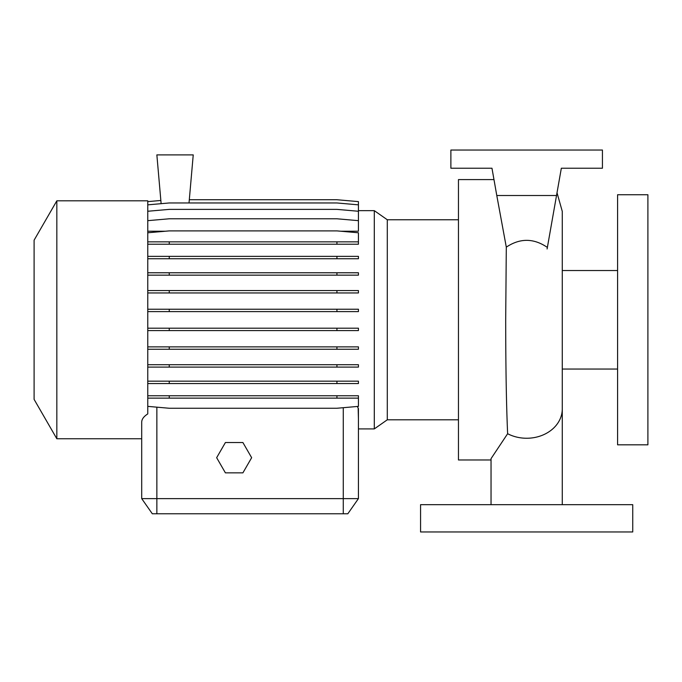 <?xml version="1.0" encoding="UTF-8"?>
<svg xmlns="http://www.w3.org/2000/svg" width="682" height="682" viewBox="0 0 682 682"><rect width="100%" height="100%" fill="white"/><g stroke="black" fill="none" stroke-linecap="round" stroke-linejoin="round"><path stroke-width="1.02" d="M420.564 531.96L632.743 531.96L632.743 504.68L420.564 504.68L420.564 531.96M617.585 319.781L617.585 444.817L647.9 444.817L647.9 194.745L617.585 194.745L617.585 319.781M56.836 319.781L56.836 438.756L141.703 438.756L141.703 498.619L141.703 422.149C141.762 419.183 143.783 416.446 147.764 413.923L147.764 200.815L56.836 200.815L56.836 319.781M56.836 200.815L34.1 240.183L34.1 399.379L56.836 438.756M458.457 219.757L387.291 219.757L387.291 419.805L374.299 428.91L374.299 210.653L358.425 210.653M493.981 179.596L458.457 179.596L458.457 459.975L491.04 459.975M491.04 504.68L491.04 458.645L507.63 433.718C506.359 405.176 505.72 367.197 505.694 319.781L506.3 247.14C520.016 238.001 533.708 238.095 547.373 247.421L547.1 248.964M374.299 428.91L358.425 428.91L358.425 498.619L347.82 513.776L152.316 513.776L141.703 498.619L358.425 498.619L358.425 408.595L357.334 406.472M147.764 220.661L169.255 218.786L336.942 218.786L358.425 220.661L358.425 231.224L340.744 231.224M165.453 231.224L147.764 231.224M358.169 408.595L358.425 418.901M494.953 185.112L491.969 168.224L450.879 168.224L450.879 150.04L602.436 150.04L602.436 168.224L561.337 168.224L556.529 195.504L496.786 195.504L506.3 247.14M526.657 504.68L510.937 504.68M358.425 498.619L347.82 513.776M556.529 195.504L547.373 247.421M561.337 168.224L556.785 194.046M491.969 168.224L496.786 195.504M147.764 256.364L358.425 256.364L358.425 258.742L147.764 258.742M169.255 256.364L169.255 258.742M336.942 256.364L336.942 258.742M147.764 328.195L358.425 328.195L358.425 330.574L147.764 330.574M169.255 328.195L169.255 330.574M336.942 328.195L336.942 330.574M147.764 406.37L169.255 408.254L336.942 408.254L358.425 406.37L358.425 398.135L147.764 398.135M147.764 395.756L358.425 395.756L358.425 398.135M169.255 395.756L169.255 398.135M336.942 395.756L336.942 398.135M189.025 202.963L193.236 154.891L156.86 154.891L161.131 203.679M189.306 199.732L336.942 199.732L358.425 201.616L358.425 220.661M147.764 201.616L160.85 200.474M147.764 272.774L358.425 272.774L358.425 275.153L147.764 275.153M169.255 272.774L169.255 275.153M336.942 272.774L336.942 275.153M147.764 346.874L358.425 346.874L358.425 349.252L147.764 349.252M169.255 346.874L169.255 349.252M336.942 346.874L336.942 349.252M147.764 244.224L358.425 244.224L358.425 232.775L336.942 230.891L169.255 230.891L147.764 232.775M147.764 241.846L169.255 241.846L169.255 244.224M169.255 241.846L336.942 241.846L336.942 244.224M336.942 241.846L358.425 241.846M147.764 290.575L358.425 290.575L358.425 292.953L147.764 292.953M169.255 290.575L169.255 292.953M336.942 290.575L336.942 292.953M147.764 364.717L358.425 364.717L358.425 367.095L147.764 367.095M169.255 364.717L169.255 367.095M336.942 364.717L336.942 367.095M147.764 204.847L169.255 202.963L336.942 202.963L358.425 204.847M147.764 309.236L358.425 309.236L358.425 311.614L147.764 311.614M169.255 309.236L169.255 311.614M336.942 309.236L336.942 311.614M147.764 381.17L358.425 381.17L358.425 383.557L147.764 383.557M169.255 381.17L169.255 383.557M336.942 381.17L336.942 383.557M147.764 211.258L169.255 209.383L336.942 209.383L358.425 211.258M225.401 442.541L216.654 457.699L225.401 472.856L242.903 472.856L251.649 457.699L242.903 442.541L225.401 442.541M562.275 504.68L562.275 408.936A35.617 29.317 180 0 1 526.657 438.253A35.617 29.317 180 0 1 507.63 433.718M156.86 513.776L156.86 407.171M343.276 513.776L343.276 407.7M562.275 369.039L617.585 369.039M387.291 419.805L458.457 419.805M557.015 192.759L562.275 211.386L562.275 408.936M387.291 219.757L374.299 210.653M562.275 270.524L617.585 270.524"/></g></svg>

